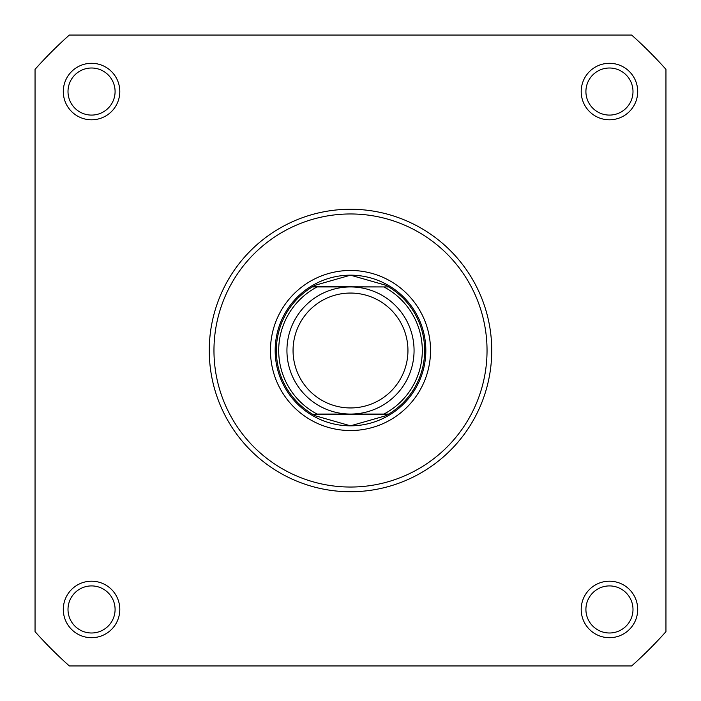 <?xml version="1.0" encoding="UTF-8"?>
<svg xmlns="http://www.w3.org/2000/svg" width="701" height="701" viewBox="0 0 701 701"><rect width="100%" height="100%" fill="white"/><g stroke="black" fill="none" stroke-linecap="round" stroke-linejoin="round"><path stroke-width="1.05" d="M63.3 609.449A28.25 28.25 0 0 1 91.551 581.199A28.25 28.25 0 0 1 119.801 609.449A28.25 28.25 0 0 1 91.551 637.7A28.25 28.25 0 0 1 63.3 609.449M115.087 609.449A23.545 23.545 0 0 0 91.551 585.913A23.545 23.545 0 0 0 68.006 609.449A23.545 23.545 0 0 0 91.551 632.994A23.545 23.545 0 0 0 115.087 609.449M63.3 91.551A28.25 28.25 0 0 1 91.551 63.3A28.25 28.25 0 0 1 119.801 91.551A28.25 28.25 0 0 1 91.551 119.801A28.25 28.25 0 0 1 63.3 91.551M115.087 91.551A23.545 23.545 0 0 0 91.551 68.006A23.545 23.545 0 0 0 68.006 91.551A23.545 23.545 0 0 0 91.551 115.087A23.545 23.545 0 0 0 115.087 91.551M581.199 91.551A28.25 28.25 0 0 1 609.449 63.3A28.25 28.25 0 0 1 637.7 91.551A28.25 28.25 0 0 1 609.449 119.801A28.25 28.25 0 0 1 581.199 91.551M632.994 91.551A23.545 23.545 0 0 0 609.449 68.006A23.545 23.545 0 0 0 585.913 91.551A23.545 23.545 0 0 0 609.449 115.087A23.545 23.545 0 0 0 632.994 91.551M581.199 609.449A28.25 28.25 0 0 1 609.449 581.199A28.25 28.25 0 0 1 637.7 609.449A28.25 28.25 0 0 1 609.449 637.7A28.25 28.25 0 0 1 581.199 609.449M632.994 609.449A23.545 23.545 0 0 0 609.449 585.913A23.545 23.545 0 0 0 585.913 609.449A23.545 23.545 0 0 0 609.449 632.994A23.545 23.545 0 0 0 632.994 609.449M270.463 350.5A80.037 80.037 0 0 1 350.5 270.463A80.037 80.037 0 0 1 430.537 350.5A80.037 80.037 0 0 1 350.5 430.537A80.037 80.037 0 0 1 270.463 350.5M425.831 350.5A75.331 75.331 0 0 0 350.5 275.169A75.331 75.331 0 0 0 275.169 350.5A75.331 75.331 0 0 0 350.5 425.831L315.31 415.772L312.304 414.063A74.157 74.157 0 0 1 312.304 286.937L317.106 286.937A71.8 71.8 0 0 0 317.106 414.063L388.696 414.063L385.69 415.772L350.5 425.831A75.331 75.331 0 0 0 425.831 350.5A75.331 75.331 0 0 0 350.5 275.169L315.31 285.228L312.304 286.937L388.696 286.937L312.699 286.7M491.743 350.5A141.243 141.243 0 0 1 350.5 491.743A141.243 141.243 0 0 1 209.257 350.5A141.243 141.243 0 0 1 350.5 209.257A141.243 141.243 0 0 1 491.743 350.5A141.243 141.243 0 0 0 350.5 209.257A141.243 141.243 0 0 0 209.257 350.5M631.654 665.95A422.563 422.563 0 0 0 665.95 631.654L665.95 69.346A422.563 422.563 0 0 0 631.654 35.05L69.346 35.05A422.563 422.563 0 0 0 35.05 69.346L35.05 631.654A422.563 422.563 0 0 0 69.346 665.95L631.654 665.95M383.894 414.063A71.8 71.8 0 0 0 383.894 286.937L388.696 286.937A74.157 74.157 0 0 1 388.696 414.063L350.5 414.063A63.563 63.563 0 0 1 286.937 350.5A63.563 63.563 0 0 1 350.5 286.937L317.106 286.937M350.5 293.053A57.447 57.447 0 0 0 293.053 350.5A57.447 57.447 0 0 0 350.5 407.947A57.447 57.447 0 0 0 407.947 350.5A57.447 57.447 0 0 0 350.5 293.053M383.894 286.937L350.5 286.937A63.563 63.563 0 0 1 414.063 350.5A63.563 63.563 0 0 1 350.5 414.063L317.106 414.063M388.301 286.7L385.69 285.228L350.5 275.169M388.301 414.3L312.699 414.3M315.31 285.228A74.157 74.157 0 0 0 313.96 285.973M313.96 415.027A74.157 74.157 0 0 0 315.31 415.772M385.69 415.772A74.157 74.157 0 0 0 387.04 415.027M387.04 285.973A74.157 74.157 0 0 0 385.69 285.228M213.963 350.5A136.537 136.537 0 0 0 350.5 487.037A136.537 136.537 0 0 0 487.037 350.5A136.537 136.537 0 0 0 350.5 213.963A136.537 136.537 0 0 0 213.963 350.5"/></g></svg>
